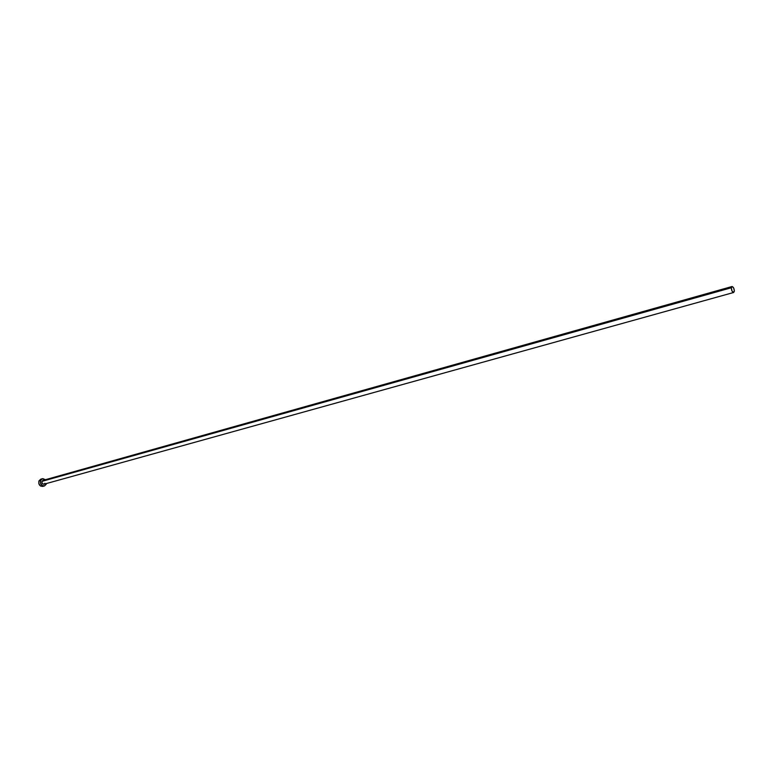 <?xml version="1.0" encoding="UTF-8"?>
<svg xmlns="http://www.w3.org/2000/svg" width="773" height="773" viewBox="0 0 773 773"><rect width="100%" height="100%" fill="white"/><g stroke="black" fill="none" stroke-linecap="round" stroke-linejoin="round"><path stroke-width="1.16" d="M41.926 481.366L731.326 287.759L731.992 286.532C733.422 286.918 734.195 288.484 734.331 291.247L733.664 292.484C732.234 292.097 731.461 290.522 731.326 287.759L41.926 481.366L42.892 480.429L41.926 481.366C41.665 483.222 42.341 484.178 43.955 484.227L42.244 483.521L41.926 481.366M42.389 478.719L40.747 479.183L38.911 480.961L40.563 480.497L42.399 478.719L45.394 479.724L42.873 478.632L38.911 480.961C38.408 484.487 39.694 486.304 42.766 486.401L44.419 485.937C41.346 485.84 40.061 484.033 40.563 480.497L40.515 483.318L42.177 485.55L44.563 485.898L46.283 484.149L44.419 485.937M46.457 483.531L46.283 484.149L46.457 483.531M44.921 483.28L44.022 484.198M43.133 480.391L44.08 480.632M40.766 479.183L38.911 480.961L38.863 483.782L40.525 486.014L42.776 486.391M42.911 486.352L43.462 486.091M731.326 287.759L732.031 291.092L733.722 292.465L734.35 290.735L733.635 287.923L732.195 286.512L731.326 287.759M42.892 480.429L731.992 286.532M43.955 484.227L733.664 292.484"/></g></svg>
